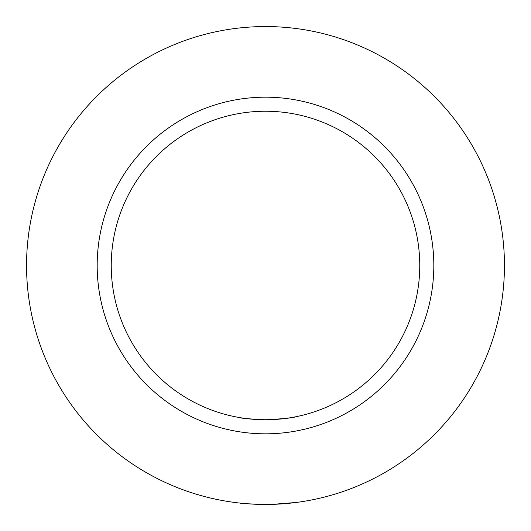 <?xml version="1.0" encoding="UTF-8"?>
<svg xmlns="http://www.w3.org/2000/svg" width="531" height="531" viewBox="0 0 531 531"><rect width="100%" height="100%" fill="white"/><g stroke="black" fill="none" stroke-linecap="round" stroke-linejoin="round"><path stroke-width="0.8" d="M295.276 416.862C293.371 417.851 283.441 418.82 265.5 419.762C249.311 418.992 240.497 418.236 239.056 417.479C240.51 418.236 249.318 418.992 265.5 419.762C283.441 418.82 293.364 417.857 295.276 416.862M269.562 504.417L265.5 504.45C249.822 503.985 241.32 503.527 239.999 503.083C241.326 503.527 249.829 503.985 265.5 504.45A238.95 238.95 0 0 0 504.45 265.5A238.95 238.95 0 0 0 265.5 26.55A238.95 238.95 0 0 0 26.55 265.5A238.95 238.95 0 0 0 265.5 504.45M265.5 433.82A168.32 168.32 0 0 1 97.18 265.5A168.32 168.32 0 0 1 265.5 97.18A168.32 168.32 0 0 1 433.82 265.5A168.32 168.32 0 0 1 265.5 433.82M265.5 111.238A154.262 154.262 0 0 0 111.238 265.5A154.262 154.262 0 0 0 265.5 419.762A154.262 154.262 0 0 0 419.762 265.5A154.262 154.262 0 0 0 265.5 111.238M272.595 504.344L296.218 502.465"/></g></svg>
